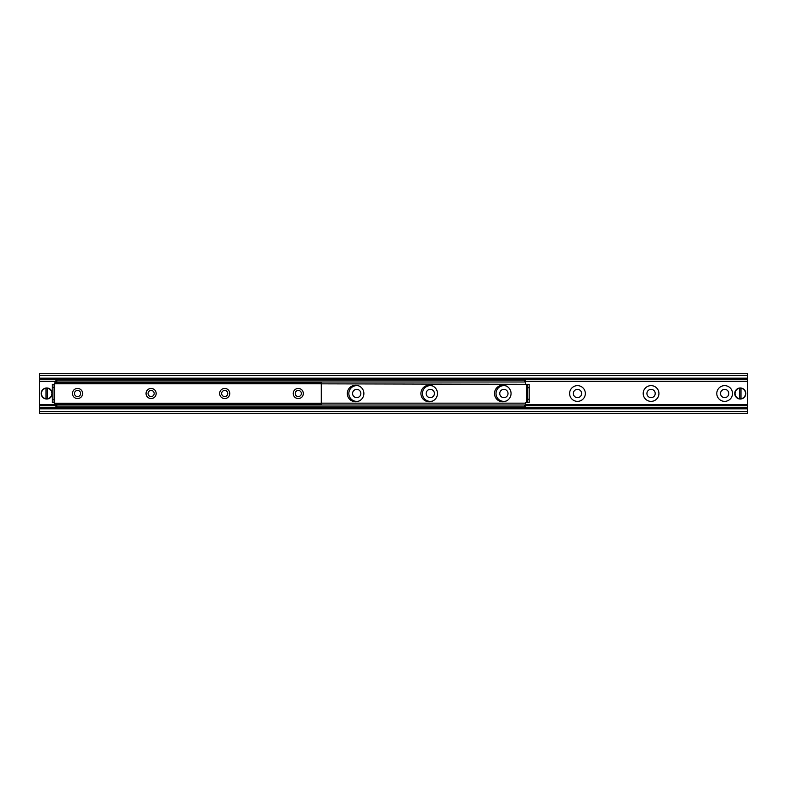 <?xml version="1.0" encoding="UTF-8"?>
<svg xmlns="http://www.w3.org/2000/svg" width="787" height="787" viewBox="0 0 787 787"><rect width="100%" height="100%" fill="white"/><g stroke="black" fill="none" stroke-linecap="round" stroke-linejoin="round"><path stroke-width="1.18" d="M716.79 393.5A7.86 7.86 0 0 1 728.585 386.692A7.86 7.86 0 0 1 728.585 400.308A7.86 7.86 0 0 1 716.79 393.5M720.518 393.5A4.142 4.142 0 0 0 724.65 397.642A4.142 4.142 0 0 0 728.792 393.5A4.142 4.142 0 0 0 724.65 389.358A4.142 4.142 0 0 0 720.518 393.5M643.195 393.5A7.86 7.86 0 0 1 655 386.692A7.86 7.86 0 0 1 655 400.308A7.86 7.86 0 0 1 643.195 393.5M646.924 393.5A4.142 4.142 0 0 0 651.065 397.642A4.142 4.142 0 0 0 655.207 393.5A4.142 4.142 0 0 0 651.065 389.358A4.142 4.142 0 0 0 646.924 393.5M569.611 393.5A7.86 7.86 0 0 1 581.406 386.692A7.86 7.86 0 0 1 581.406 400.308A7.86 7.86 0 0 1 569.611 393.5M573.339 393.5A4.142 4.142 0 0 0 577.471 397.642A4.142 4.142 0 0 0 581.613 393.5A4.142 4.142 0 0 0 577.471 389.358A4.142 4.142 0 0 0 573.339 393.5M506.356 400.967A7.86 7.86 0 0 1 496.017 393.5A7.86 7.86 0 0 1 506.356 386.033M499.745 393.5A4.142 4.142 0 0 0 503.887 397.642A4.142 4.142 0 0 0 508.028 393.5A4.142 4.142 0 0 0 503.887 389.358A4.142 4.142 0 0 0 499.745 393.5M432.771 400.967A7.86 7.86 0 0 1 422.432 393.5A7.86 7.86 0 0 1 432.771 386.033M426.151 393.5A4.142 4.142 0 0 0 430.292 397.642A4.142 4.142 0 0 0 434.434 393.5A4.142 4.142 0 0 0 430.292 389.358A4.142 4.142 0 0 0 426.151 393.5M359.177 400.967A7.86 7.86 0 0 1 348.838 393.5A7.86 7.86 0 0 1 359.177 386.033M352.566 393.5A4.142 4.142 0 0 0 356.708 397.642A4.142 4.142 0 0 0 360.849 393.5A4.142 4.142 0 0 0 356.708 389.358A4.142 4.142 0 0 0 352.566 393.5M39.35 408.178L39.35 413.273L747.65 413.273L747.65 408.178M39.35 407.528L39.35 408.03L747.65 408.03L747.65 373.727L39.35 373.727L39.35 407.528L747.65 407.528M39.35 379.472L747.65 379.472M747.65 378.822L39.35 378.822M298.293 398.556A5.056 5.056 0 0 1 293.915 390.972A5.056 5.056 0 0 1 302.67 390.972A5.056 5.056 0 0 1 298.293 398.556M298.293 396.559A3.059 3.059 0 0 0 301.352 393.5A3.059 3.059 0 0 0 298.293 390.441A3.059 3.059 0 0 0 295.233 393.5A3.059 3.059 0 0 0 298.293 396.559M224.708 398.556A5.056 5.056 0 0 1 220.321 390.972A5.056 5.056 0 0 1 229.086 390.972A5.056 5.056 0 0 1 224.708 398.556M224.708 396.559A3.059 3.059 0 0 0 227.758 393.5A3.059 3.059 0 0 0 224.708 390.441A3.059 3.059 0 0 0 221.649 393.5A3.059 3.059 0 0 0 224.708 396.559M151.114 398.556A5.056 5.056 0 0 1 146.736 390.972A5.056 5.056 0 0 1 155.492 390.972A5.056 5.056 0 0 1 151.114 398.556M151.114 396.559A3.059 3.059 0 0 0 154.173 393.5A3.059 3.059 0 0 0 151.114 390.441A3.059 3.059 0 0 0 148.054 393.5A3.059 3.059 0 0 0 151.114 396.559M77.529 398.556A5.056 5.056 0 0 1 73.142 390.972A5.056 5.056 0 0 1 81.907 390.972A5.056 5.056 0 0 1 77.529 398.556M77.529 396.559A3.059 3.059 0 0 0 80.579 393.5A3.059 3.059 0 0 0 77.529 390.441A3.059 3.059 0 0 0 74.47 393.5A3.059 3.059 0 0 0 77.529 396.559M321.293 383.8L321.293 382.875L54.529 382.875L54.529 404.125L321.293 404.125L321.293 383.8L54.529 383.8M363.879 393.5A8.283 8.283 0 0 1 351.464 400.672A8.283 8.283 0 0 1 351.464 386.328A8.283 8.283 0 0 1 363.879 393.5M437.474 393.5A8.283 8.283 0 0 1 425.049 400.672A8.283 8.283 0 0 1 425.049 386.328A8.283 8.283 0 0 1 437.474 393.5M511.058 393.5A8.283 8.283 0 0 1 498.643 400.672A8.283 8.283 0 0 1 498.643 386.328A8.283 8.283 0 0 1 511.058 393.5M524.585 406.84L525.5 406.84L525.5 405L524.585 405L524.585 406.84L56.831 406.84L56.831 405L524.585 405M56.831 405L55.907 405L55.907 406.84L56.831 406.84M55.907 405L55.907 404.125M525.5 380.16L524.585 380.16L524.585 382L525.5 382L525.5 380.16M524.585 382L56.831 382L56.831 380.16L55.907 380.16L55.907 382L56.831 382M524.585 380.16L56.831 380.16M529.179 402.55L529.179 399.265L527.339 399.265L527.28 402.698L529.179 402.55M527.339 399.265L527.339 387.735L529.179 387.735L529.159 384.302L527.28 384.302L527.339 387.735M529.179 399.265L529.179 387.735M52.227 384.302L52.227 387.519L54.067 387.519L54.067 384.302L52.227 384.302M54.067 387.519L54.067 399.481L52.227 399.481L52.227 402.698L54.067 402.698L54.067 399.481M52.227 387.519L52.227 399.481M527.28 402.698L525.5 402.698L525.5 405M527.28 384.302L321.293 383.84M525.5 382L525.5 383.84M55.907 382L55.907 382.875M739.603 398.979L739.603 388.021L740.98 388.021L740.98 398.979L739.603 398.743A5.293 5.293 0 0 1 739.603 388.257L739.603 388.021A5.519 5.519 0 0 0 739.603 398.979A5.519 5.519 0 0 0 745.81 393.5A5.519 5.519 0 0 0 740.98 388.021L740.98 388.257A5.293 5.293 0 0 1 740.98 398.743L740.98 398.979A5.519 5.519 0 0 1 739.603 398.979M739.603 388.021A5.519 5.519 0 0 1 740.98 388.021A5.519 5.519 0 0 0 739.603 388.021M46.02 398.979L46.02 388.021L47.397 388.021L47.397 398.979L46.02 398.743A5.293 5.293 0 0 1 46.02 388.257L46.02 388.021A5.519 5.519 0 0 0 46.02 398.979A5.519 5.519 0 0 0 52.227 393.5A5.519 5.519 0 0 0 47.397 388.021L47.397 388.257A5.293 5.293 0 0 1 47.397 398.743L47.397 398.979A5.519 5.519 0 0 1 46.02 398.979M46.02 388.021A5.519 5.519 0 0 1 47.397 388.021A5.519 5.519 0 0 0 46.02 388.021M39.35 411.434L747.65 411.434M39.35 408.817L747.65 408.817M39.35 407.863L747.65 407.863M39.35 405.689L55.907 405.689M525.5 405.689L747.65 405.689M39.35 405.335L55.907 405.335M525.5 405.335L747.65 405.335M39.35 405.216L55.907 405.216M525.5 405.216L747.65 405.216M39.35 404.784L55.907 404.784M525.5 404.784L747.65 404.784M39.35 404.685L55.907 404.685M525.5 404.685L747.65 404.685M39.35 381.311L55.907 381.311M525.5 381.311L747.65 381.311M39.35 379.137L747.65 379.137M39.35 378.183L747.65 378.183M39.35 375.566L747.65 375.566M54.529 403.2L321.293 403.2M526.424 402.698L526.424 384.302M321.293 403.16L525.5 403.16M740.98 398.979A5.519 5.519 0 0 0 740.98 388.021M47.397 398.979A5.519 5.519 0 0 0 47.397 388.021"/></g></svg>
